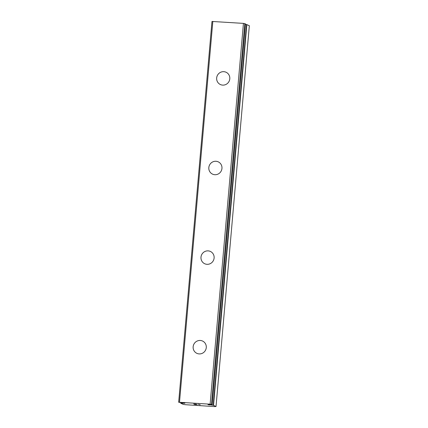 <?xml version="1.0" encoding="UTF-8"?>
<svg xmlns="http://www.w3.org/2000/svg" width="428" height="428" viewBox="0 0 428 428"><rect width="100%" height="100%" fill="white"/><g stroke="black" fill="none" stroke-linecap="round" stroke-linejoin="round"><path stroke-width="0.64" d="M210.175 404.728L213.54 405.348L216.022 406.514L214.679 406.6L185.377 404.701L183.2 404.385L180.712 403.208L184.869 403.235L178.663 402.245L210.121 404.182L212.186 404.706L207.992 404.674L210.153 404.958M193.151 346.766A6.773 6.548 115.3 0 1 202.605 341.062A6.773 6.548 115.3 0 1 206.275 347.616A6.773 6.548 115.3 0 1 196.821 353.314A6.773 6.548 115.3 0 1 193.151 346.766M196.821 353.314A6.773 6.548 115.3 0 1 193.146 346.766A6.773 6.548 115.3 0 1 202.605 341.062M204.659 263.718A6.773 6.548 115.3 0 1 200.989 257.164A6.773 6.548 115.3 0 1 210.442 251.466A6.773 6.548 115.3 0 1 214.112 258.014A6.773 6.548 115.3 0 1 204.659 263.718A6.773 6.548 115.3 0 1 200.994 257.169A6.773 6.548 115.3 0 1 210.442 251.466M212.497 174.116A6.773 6.548 115.3 0 1 208.827 167.567A6.773 6.548 115.3 0 1 218.285 161.864A6.773 6.548 115.3 0 1 221.955 168.418A6.773 6.548 115.3 0 1 212.497 174.116A6.773 6.548 115.3 0 1 208.832 167.567A6.773 6.548 115.3 0 1 218.28 161.864M220.34 84.519A6.773 6.548 115.3 0 1 216.664 77.966A6.773 6.548 115.3 0 1 226.123 72.268A6.773 6.548 115.3 0 1 229.793 78.816A6.773 6.548 115.3 0 1 220.34 84.519A6.773 6.548 115.3 0 1 216.67 77.971A6.773 6.548 115.3 0 1 226.118 72.268M245.501 23.915L212.186 404.706L245.501 23.915L243.436 23.385L211.978 21.454L178.663 402.245M245.463 24.364L246.539 24.498L213.224 405.295M216.022 406.514L249.337 25.723L246.539 24.498M194.531 404.246L195.714 404.316M194.055 404.021L196.238 404.155M194.724 404.455L197.19 404.604M193.718 403.973L194.724 404.444M198.367 404.353L200.245 404.802M180.76 402.748L180.723 403.203L180.755 402.748M212.823 21.4L179.503 402.197M243.436 23.385L210.121 404.182M244.8 23.583L211.486 404.374M246.86 24.551L213.54 405.348M180.916 402.775L180.878 403.197M211.25 404.722L211.223 405.027M211.641 404.706L211.609 405.075"/></g></svg>
